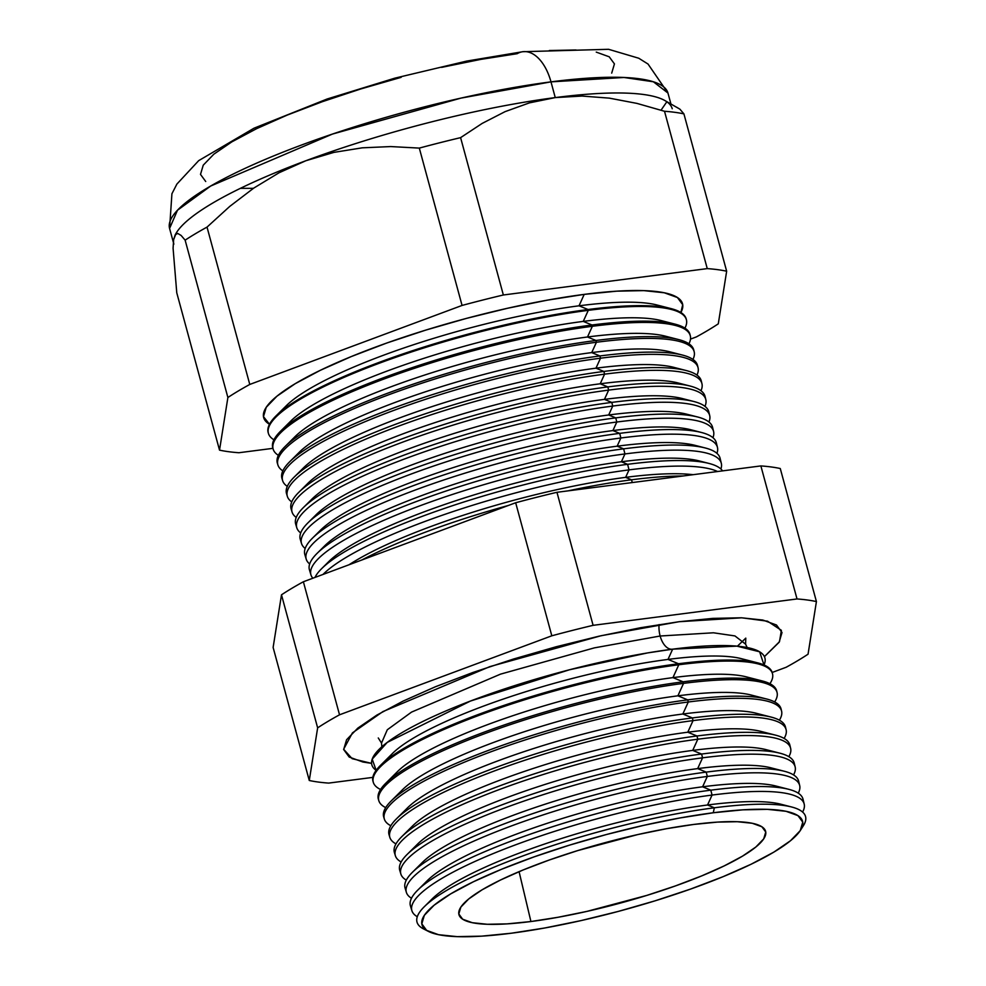 <?xml version="1.0" encoding="UTF-8"?>
<svg xmlns="http://www.w3.org/2000/svg" width="986" height="986" viewBox="0 0 986 986"><rect width="100%" height="100%" fill="white"/><g stroke="black" fill="none" stroke-linecap="round" stroke-linejoin="round"><path stroke-width="1.48" d="M672.662 649.17L647.592 652.917L569.501 669.765L470.458 701.046L387.215 742.421L372.203 759.146L376.147 770.337A203.671 39.933 164.8 0 1 454.916 707.172A203.671 39.933 164.8 0 1 672.662 649.17L667.99 659.424A191.148 37.48 164.8 0 0 392.551 753.39L380.423 765.444A206.875 40.562 -15.2 0 1 678.528 663.751L667.99 659.424L672.662 649.17L736.899 646.138L759.627 651.795L764.002 664.958A203.671 39.933 164.8 0 0 672.662 649.17M378.279 737.972L381.508 743.087L387.288 729.776L411.544 712.102L500.518 674.141L594.336 647.876L660.139 636.007A19.227 10.821 -97.4 0 0 672.255 649.219A19.227 10.821 82.6 0 1 660.139 636.007L713.457 632.79L734.952 635.933L745.589 644.166L734.952 635.933L713.457 632.79L660.139 636.007A19.227 10.821 82.6 0 1 659.079 624.594A19.227 10.821 -97.4 0 0 660.139 636.007L594.336 647.876L500.518 674.141L411.544 712.102L387.288 729.776L381.508 743.087L381.865 746.772M679.021 621.722L741.755 617.803L767.527 621.192L781.38 630.325L779.482 641.713L764.421 656.639L779.113 642.28L782.021 632.519L776.5 625.013L762.77 620.034L741.349 617.791L713.075 618.358L679.021 621.722L640.518 627.737L599.02 636.192L556.129 646.767L513.496 659.03L472.762 672.526L435.492 686.724L403.114 701.095L376.874 715.084L357.782 728.136L346.567 739.771L343.67 749.533L349.192 757.051L362.922 762.018L371.586 763.374L352.162 758.678L343.633 749.261L352.433 732.894L382.925 711.584L489.931 666.598L601.053 635.736L679.021 621.722M800.435 830.311A197.188 38.664 -15.2 0 1 511.315 933.224L544.79 927.986L580.853 920.641L618.123 911.458L655.172 900.797L690.57 889.076L722.96 876.727L751.098 864.241L773.899 852.089L790.489 840.738L800.238 830.631L802.752 822.139L797.957 815.619L786.027 811.293L767.416 809.346L742.84 809.839L713.248 812.76A197.188 38.664 -15.2 0 1 800.435 830.311L803.368 825.713A201.317 39.477 164.8 0 0 714.357 807.793L707.541 804.995A191.148 37.48 164.8 0 0 432.102 898.961L424.263 906.75A201.317 39.477 -15.2 0 1 714.357 807.793A201.317 39.477 164.8 0 0 495.255 866.719A201.317 39.477 164.8 0 0 423.549 928.911L428.392 931.388A197.188 38.664 -15.2 0 1 498.633 870.478A197.188 38.664 -15.2 0 1 713.248 812.76L714.357 807.793L713.248 812.76L679.785 817.986L643.722 825.344L606.439 834.513L569.403 845.175L533.993 856.908L501.603 869.245L473.465 881.743L450.664 893.895L434.074 905.247L424.325 915.353L421.811 923.833L426.605 930.365L438.536 934.691L457.147 936.638L481.723 936.145L511.315 933.224A197.188 38.664 -15.2 0 1 428.392 931.388M426.198 930.094A201.317 39.477 -15.2 0 1 424.263 906.75M428.75 902.695A191.148 37.48 -15.2 0 1 707.541 804.995L712.065 795.061A203.276 39.859 164.8 0 0 492.667 853.802A203.276 39.859 164.8 0 0 417.288 916.733A203.276 39.859 -15.2 0 1 411.877 910.657A203.276 39.859 -15.2 0 1 507.753 847.787A203.276 39.859 -15.2 0 1 712.065 795.061L710.807 790.168L702.599 786.803A191.148 37.48 164.8 0 0 427.16 880.757L417.707 890.161A203.412 39.884 -15.2 0 1 710.807 790.168A203.412 39.884 164.8 0 0 506.373 842.931A203.412 39.884 164.8 0 0 410.422 905.838L411.877 910.657M411.544 908.143A203.412 39.884 -15.2 0 1 417.707 890.161M423.253 885.231A191.148 37.48 -15.2 0 1 702.599 786.803L707.307 776.45A203.782 39.958 164.8 0 0 487.873 835.13A203.782 39.958 164.8 0 0 411.482 898.246A203.782 39.958 -15.2 0 1 406.368 892.33A203.782 39.958 -15.2 0 1 502.49 829.312A203.782 39.958 -15.2 0 1 707.307 776.45L706.198 772.112L697.657 768.612A191.148 37.48 164.8 0 0 422.218 862.565L412.37 872.339A203.905 39.982 -15.2 0 1 706.198 772.112A203.905 39.982 164.8 0 0 501.258 824.999A203.905 39.982 164.8 0 0 405.086 888.053L406.368 892.33M406.035 890.111A203.905 39.982 -15.2 0 1 412.37 872.339M418.175 867.212A191.148 37.48 -15.2 0 1 697.657 768.612L702.562 757.827A204.299 40.056 164.8 0 0 482.031 816.876A204.299 40.056 164.8 0 0 406.306 880.128A204.299 40.056 -15.2 0 1 400.858 874.003A204.299 40.056 -15.2 0 1 497.227 810.825A204.299 40.056 -15.2 0 1 702.562 757.827L701.588 754.043L692.714 750.408A191.148 37.48 164.8 0 0 417.275 844.373L407.045 854.517A204.398 40.081 -15.2 0 1 701.588 754.043A204.398 40.081 164.8 0 0 496.155 807.066A204.398 40.081 164.8 0 0 399.737 870.281L400.858 874.003M400.526 872.08A204.398 40.081 -15.2 0 1 407.045 854.517M413.109 849.192A191.148 37.48 -15.2 0 1 692.714 750.408L697.805 739.217A204.805 40.155 164.8 0 0 476.189 798.635A204.805 40.155 164.8 0 0 401.142 861.998A204.805 40.155 -15.2 0 1 395.349 855.675A204.805 40.155 -15.2 0 1 491.952 792.35A204.805 40.155 -15.2 0 1 697.805 739.217L696.979 735.987L687.772 732.216A191.148 37.48 164.8 0 0 412.333 826.169L401.721 836.707A204.891 40.179 -15.2 0 1 696.979 735.987A204.891 40.179 164.8 0 0 491.04 789.133A204.891 40.179 164.8 0 0 394.4 852.496L395.349 855.675M395.041 854.049A204.891 40.179 -15.2 0 1 401.721 836.707M408.056 831.161A191.148 37.48 -15.2 0 1 687.772 732.216L693.047 720.606A205.322 40.253 164.8 0 0 470.334 780.394A205.322 40.253 164.8 0 0 395.978 843.88A205.322 40.253 -15.2 0 1 389.84 837.36A205.322 40.253 -15.2 0 1 486.69 773.862A205.322 40.253 -15.2 0 1 693.047 720.606L692.369 717.931L682.83 714.012A191.148 37.48 164.8 0 0 407.391 807.978L396.397 818.885A205.396 40.278 -15.2 0 1 692.369 717.931A205.396 40.278 164.8 0 0 485.925 771.212A205.396 40.278 164.8 0 0 389.051 834.723A205.396 40.278 -15.2 0 1 396.397 818.885M402.991 813.13A191.148 37.48 -15.2 0 1 682.83 714.012L688.29 701.995A205.827 40.364 164.8 0 0 464.492 762.153A205.827 40.364 164.8 0 0 390.826 825.75A205.827 40.364 -15.2 0 1 384.33 819.033A205.827 40.364 -15.2 0 1 481.414 755.387A205.827 40.364 -15.2 0 1 688.29 701.995L687.747 699.863L677.887 695.82A191.148 37.48 164.8 0 0 402.436 789.786L391.072 801.076A205.889 40.364 -15.2 0 1 687.747 699.863A205.889 40.364 164.8 0 0 480.823 753.279A205.889 40.364 164.8 0 0 383.702 816.938L384.33 819.033M384.096 817.973A205.889 40.364 -15.2 0 1 391.072 801.076M397.937 795.11A191.148 37.48 -15.2 0 1 677.887 695.82L683.544 683.372A206.345 40.463 164.8 0 0 458.65 743.912A206.345 40.463 164.8 0 0 385.686 807.62A206.345 40.463 -15.2 0 1 378.821 800.706A206.345 40.463 -15.2 0 1 476.152 736.899A206.345 40.463 -15.2 0 1 683.544 683.372L683.138 681.807L672.945 677.628A191.148 37.48 164.8 0 0 397.494 771.582L385.748 783.254A206.382 40.463 -15.2 0 1 683.138 681.807A206.382 40.463 164.8 0 0 475.708 735.346A206.382 40.463 164.8 0 0 378.365 799.165L378.821 800.706M378.636 799.929A206.382 40.463 -15.2 0 1 385.748 783.254M392.872 777.079A191.148 37.48 -15.2 0 1 672.945 677.628L678.787 664.761A206.85 40.562 164.8 0 0 452.808 725.671A206.85 40.562 164.8 0 0 380.559 789.49A206.85 40.562 -15.2 0 1 373.324 782.379A206.85 40.562 -15.2 0 1 470.889 718.424A206.85 40.562 -15.2 0 1 678.787 664.761L678.528 663.751A206.875 40.562 164.8 0 0 470.605 717.414A206.875 40.562 164.8 0 0 373.016 781.38L373.324 782.379M373.189 781.886A206.875 40.562 -15.2 0 1 380.423 765.444M387.818 759.047A191.148 37.48 -15.2 0 1 667.99 659.424A191.148 37.48 -15.2 0 1 748.226 661.138M325.626 565.027A203.079 39.822 -15.2 0 1 621.39 461.768L627.601 464.32A212.347 41.634 -15.2 0 1 709.02 463.445A212.347 41.634 -15.2 0 1 722.565 470.877A212.347 41.634 164.8 0 0 627.601 464.32L629.031 469.891L625.629 477.36L631.558 479.8A211.928 41.56 -15.2 0 1 682.891 476.004A211.928 41.56 164.8 0 0 631.558 479.8L632.26 482.561L631.558 479.8A211.928 41.56 164.8 0 0 567.998 490.868A211.928 41.56 -15.2 0 1 631.558 479.8L625.629 477.36A203.079 39.822 164.8 0 0 349.019 564.768A203.079 39.822 -15.2 0 1 625.629 477.36L629.031 469.891A212.2 41.609 164.8 0 0 322.989 574.456A212.2 41.609 -15.2 0 1 629.031 469.891L627.601 464.32L621.39 461.768A203.079 39.822 164.8 0 0 328.757 561.589L321.609 568.7A212.347 41.634 -15.2 0 1 627.601 464.32A212.347 41.634 164.8 0 0 314.965 577.451A212.347 41.634 -15.2 0 1 321.609 568.7M361.85 559.999A211.928 41.56 -15.2 0 1 508.394 505.461A211.928 41.56 164.8 0 0 361.85 559.999M721.321 463.346A212.631 41.695 -15.2 0 1 720.902 468.991A212.631 41.695 164.8 0 0 624.951 453.942A212.631 41.695 -15.2 0 1 721.321 463.346L720.088 458.256A212.779 41.72 164.8 0 0 623.645 448.84L624.951 453.942L621.39 461.768L624.951 453.942A212.631 41.695 164.8 0 0 403.36 512.178A212.631 41.695 164.8 0 0 312.858 578.227A212.631 41.695 -15.2 0 1 310.935 574.85A212.631 41.695 -15.2 0 1 411.236 509.096A212.631 41.695 -15.2 0 1 624.951 453.942L623.645 448.84L617.15 446.177A203.079 39.822 164.8 0 0 324.517 545.997L317.036 553.429A212.779 41.72 -15.2 0 1 623.645 448.84A212.779 41.72 164.8 0 0 409.794 504.031A212.779 41.72 164.8 0 0 309.431 569.822L310.935 574.85M310.59 572.225A212.779 41.72 -15.2 0 1 317.036 553.429M321.263 549.584A203.079 39.822 -15.2 0 1 617.15 446.177L620.872 437.981A213.075 41.782 164.8 0 0 395.103 497.844A213.075 41.782 164.8 0 0 309.666 563.98A213.075 41.782 -15.2 0 1 306.215 559.148A213.075 41.782 -15.2 0 1 406.725 493.259A213.075 41.782 -15.2 0 1 620.872 437.981L619.701 433.359L612.91 430.574A203.079 39.822 164.8 0 0 320.29 530.394L312.476 538.159A213.198 41.806 -15.2 0 1 619.701 433.359A213.198 41.806 164.8 0 0 405.406 488.662A213.198 41.806 164.8 0 0 304.847 554.588A213.198 41.806 -15.2 0 1 312.476 538.159M316.913 534.129A203.079 39.822 -15.2 0 1 612.91 430.574L616.805 422.02A213.506 41.868 164.8 0 0 390.099 482.203A213.506 41.868 164.8 0 0 305.179 548.475A213.506 41.868 -15.2 0 1 301.494 543.434A213.506 41.868 -15.2 0 1 402.202 477.409A213.506 41.868 -15.2 0 1 616.805 422.02L615.745 417.879L608.682 414.983A203.079 39.822 164.8 0 0 316.05 514.803L307.903 522.888A213.629 41.893 -15.2 0 1 615.745 417.879A213.629 41.893 164.8 0 0 401.031 473.292A213.629 41.893 164.8 0 0 300.274 539.354L301.494 543.434M301.149 541.326A213.629 41.893 -15.2 0 1 307.903 522.888M312.55 518.685A203.079 39.822 -15.2 0 1 608.682 414.983L612.725 406.072A213.95 41.954 164.8 0 0 385.082 466.563A213.95 41.954 164.8 0 0 300.693 532.945A213.95 41.954 -15.2 0 1 296.774 527.732A213.95 41.954 -15.2 0 1 397.691 461.571A213.95 41.954 -15.2 0 1 612.725 406.072L611.788 402.399L604.443 399.379A203.079 39.822 164.8 0 0 311.81 499.212L303.343 507.617A214.048 41.967 -15.2 0 1 611.788 402.399A214.048 41.967 164.8 0 0 396.655 457.923A214.048 41.967 164.8 0 0 295.689 524.108L296.774 527.732M296.441 525.858A214.048 41.967 -15.2 0 1 303.343 507.617M308.199 503.242A203.079 39.822 -15.2 0 1 604.443 399.379L608.658 390.111A214.381 42.041 164.8 0 0 380.066 450.922A214.381 42.041 164.8 0 0 296.219 517.428A214.381 42.041 -15.2 0 1 292.053 512.03A214.381 42.041 -15.2 0 1 393.18 445.734A214.381 42.041 -15.2 0 1 608.658 390.111L607.832 386.919L600.203 383.788A203.079 39.822 164.8 0 0 307.57 483.608L298.783 492.347A214.48 42.053 -15.2 0 1 607.832 386.919A214.48 42.053 164.8 0 0 392.268 442.554A214.48 42.053 164.8 0 0 291.104 508.875L292.053 512.03M291.745 510.403A214.48 42.053 -15.2 0 1 298.783 492.347M303.848 487.799A203.079 39.822 -15.2 0 1 600.203 383.788L604.578 374.162A214.825 42.127 164.8 0 0 375.05 435.282A214.825 42.127 164.8 0 0 291.745 501.911A214.825 42.127 -15.2 0 1 287.333 496.315A214.825 42.127 -15.2 0 1 388.657 429.884A214.825 42.127 -15.2 0 1 604.578 374.162L603.888 371.439L595.963 368.185A203.079 39.822 164.8 0 0 303.331 468.017L294.21 477.064A214.899 42.139 -15.2 0 1 603.888 371.439A214.899 42.139 164.8 0 0 387.892 427.185A214.899 42.139 164.8 0 0 286.532 493.629L287.333 496.315M287.049 494.947A214.899 42.139 -15.2 0 1 294.21 477.064M299.485 472.343A203.079 39.822 -15.2 0 1 595.963 368.185L600.499 358.201A215.256 42.213 164.8 0 0 370.033 419.642A215.256 42.213 164.8 0 0 287.283 486.381A215.256 42.213 -15.2 0 1 282.612 480.613A215.256 42.213 -15.2 0 1 384.146 414.046A215.256 42.213 -15.2 0 1 600.499 358.201L599.932 355.958L591.723 352.594A203.079 39.822 164.8 0 0 299.091 452.414L289.65 461.793A215.318 42.225 -15.2 0 1 599.932 355.958A215.318 42.225 164.8 0 0 383.517 411.815A215.318 42.225 164.8 0 0 281.947 478.395A215.318 42.225 -15.2 0 1 289.65 461.793M295.147 456.9A203.079 39.822 -15.2 0 1 591.723 352.594L596.431 342.253A215.7 42.299 164.8 0 0 365.03 404.001A215.7 42.299 164.8 0 0 282.822 470.864A215.7 42.299 -15.2 0 1 277.892 464.911A215.7 42.299 -15.2 0 1 379.635 398.208A215.7 42.299 -15.2 0 1 596.431 342.253L595.975 340.478L587.496 336.99A203.079 39.822 164.8 0 0 294.863 436.823L285.077 446.522A215.749 42.299 -15.2 0 1 595.975 340.478A215.749 42.299 164.8 0 0 379.129 396.446A215.749 42.299 164.8 0 0 277.362 463.161L277.892 464.911M277.682 464.024A215.749 42.299 -15.2 0 1 285.077 446.522M290.796 441.445A203.079 39.822 -15.2 0 1 587.496 336.99L592.352 326.292A216.144 42.386 164.8 0 0 360.013 388.373A216.144 42.386 164.8 0 0 278.372 455.335A216.144 42.386 -15.2 0 1 273.171 449.197A216.144 42.386 -15.2 0 1 375.124 382.358A216.144 42.386 -15.2 0 1 592.352 326.292L592.019 324.998L583.256 321.399A203.079 39.822 164.8 0 0 290.623 421.219L280.517 431.252A216.168 42.386 -15.2 0 1 592.019 324.998A216.168 42.386 164.8 0 0 374.754 381.064A216.168 42.386 164.8 0 0 272.789 447.915L273.171 449.197M272.999 448.556A216.168 42.386 -15.2 0 1 280.517 431.252M286.445 426.001A203.079 39.822 -15.2 0 1 583.256 321.399L588.285 310.344A216.575 42.472 164.8 0 0 354.997 372.733A216.575 42.472 164.8 0 0 273.935 439.805A216.575 42.472 -15.2 0 1 268.451 433.495A216.575 42.472 -15.2 0 1 370.6 366.521A216.575 42.472 -15.2 0 1 588.285 310.344L588.075 309.518L579.016 305.808A203.079 39.822 164.8 0 0 286.384 405.628L275.957 415.981A216.6 42.472 -15.2 0 1 588.075 309.518A216.6 42.472 164.8 0 0 370.366 365.695A216.6 42.472 164.8 0 0 268.204 432.681L268.451 433.495M268.34 433.088A216.6 42.472 -15.2 0 1 275.957 415.981M584.205 294.383A217.019 42.546 164.8 0 0 349.993 357.092A217.019 42.546 164.8 0 0 269.498 424.276L263.472 416.634L266.245 407.292L276.967 396.175L295.233 383.677L320.327 370.305L351.287 356.562L386.931 342.968L425.89 330.063L466.661 318.33L507.679 308.236L547.378 300.151L584.205 294.383L616.768 291.166L643.809 290.623L664.293 292.78L677.431 297.538L682.706 304.711L680.882 312.5A217.019 42.546 164.8 0 0 584.205 294.383L579.016 305.808L584.205 294.383M282.107 410.546A203.079 39.822 -15.2 0 1 579.016 305.808A203.079 39.822 -15.2 0 1 663.06 307.053M173.339 242.248L169.58 228.444L177.505 210.215L210.696 186.021L332.479 134.059L460.918 98.119L550.989 81.863A43.951 24.749 -97.4 0 0 523.209 51.654A43.951 24.749 82.6 0 1 550.989 81.863A258.221 50.631 164.8 0 0 292.016 148.627A258.221 50.631 164.8 0 0 169.58 228.444L171.921 193.761L176.888 184.086L198.691 160.644L254.006 128.205L327.142 98.994L394.782 78.177L466.649 61.095L522.839 51.703L608.584 49.3L638.755 58.236L648.048 64.053L667.953 93.041A258.221 50.631 164.8 0 0 550.989 81.863L555.254 97.589L550.989 81.863L623.965 77.475L653.385 81.776L667.953 93.041L670.887 103.826M240.374 188.351L253.439 188.326M175.459 234.409L175.459 234.409A258.221 50.631 -15.2 0 1 305.87 160.73A258.221 50.631 -15.2 0 1 555.254 97.589L529.408 102.877L505.115 111.628L482.179 123.41L460.598 137.646L503.353 294.987L707.258 268.611A286.618 56.202 -15.2 0 1 726.657 271.212L718.289 323.839A286.618 56.202 -15.2 0 1 696.399 336.904L690.483 339.11L696.399 336.904A286.618 56.202 164.8 0 0 718.289 323.839L726.657 271.212L683.914 113.883L726.657 271.212A286.618 56.202 164.8 0 0 707.258 268.611L664.515 111.27L707.258 268.611L503.353 294.987L460.598 137.646A286.618 56.202 164.8 0 0 419.309 148.097L462.064 305.438A286.618 56.202 -15.2 0 1 503.353 294.987A286.618 56.202 164.8 0 0 462.064 305.438L419.309 148.097L390.727 146.569L362.256 147.826L333.934 152.374L305.87 160.73L279.087 172.747L253.772 188.092L229.75 206.407L207.023 227.113A286.618 56.202 164.8 0 0 185.134 240.165L227.889 397.506A286.618 56.202 -15.2 0 1 249.778 384.441L207.023 227.113L249.778 384.441L462.064 305.438L249.778 384.441A286.618 56.202 164.8 0 0 227.889 397.506L185.134 240.165L181.128 235.457L185.134 240.165A286.618 56.202 -15.2 0 1 207.023 227.113L229.75 206.407L253.772 188.092L279.087 172.747L305.87 160.73A258.221 50.631 164.8 0 0 176.235 233.029L173.647 239.61L173.08 248.238L176.765 292.805L219.521 450.134L227.889 397.506L219.521 450.134L176.765 292.805L173.08 248.238L173.647 239.61L175.261 234.68L177.788 233.46L175.261 234.68M173.856 244.158A258.221 50.631 -15.2 0 1 173.647 239.61M530.924 921.528L519.08 871.649L530.924 921.528L507.087 923.882L487.294 924.276L472.294 922.699L462.68 919.223L458.81 913.96L460.844 907.12L468.695 898.973L482.068 889.828L500.432 880.042L523.11 869.972L549.202 860.026L577.734 850.585L637.609 834.6L666.672 828.671L693.639 824.456A158.882 31.158 -15.2 0 1 765.506 831.001A158.882 31.158 -15.2 0 1 691.001 880.165A158.882 31.158 -15.2 0 1 530.924 921.528A158.882 31.158 -15.2 0 1 458.872 914.318A158.882 31.158 -15.2 0 1 535.016 865.264A158.882 31.158 -15.2 0 1 693.639 824.456L717.475 822.102L737.282 821.708L752.269 823.273L761.882 826.761L765.752 832.024L763.719 838.852L755.868 846.999L742.507 856.144L724.131 865.942L701.453 875.999L675.361 885.946L646.841 895.399L586.953 911.384L557.891 917.3L530.924 921.528M799.671 785.472L798.623 781.134A203.905 39.982 164.8 0 0 706.198 772.112L707.307 776.45A203.782 39.958 -15.2 0 1 799.671 785.472A203.782 39.958 -15.2 0 1 798.253 793.163A203.782 39.958 164.8 0 0 707.307 776.45L702.599 786.803A191.148 37.48 -15.2 0 1 781.528 787.9M795.147 766.874L794.235 763.09A204.398 40.081 164.8 0 0 701.588 754.043L702.562 757.827A204.299 40.056 -15.2 0 1 795.147 766.874A204.299 40.056 -15.2 0 1 793.545 774.91A204.299 40.056 164.8 0 0 702.562 757.827L697.657 768.612A191.148 37.48 -15.2 0 1 776.771 769.783M790.624 748.288L789.848 745.059A204.891 40.179 164.8 0 0 696.979 735.987L697.805 739.217A204.805 40.155 -15.2 0 1 790.624 748.288A204.805 40.155 -15.2 0 1 788.837 756.669A204.805 40.155 164.8 0 0 697.805 739.217L692.714 750.408A191.148 37.48 -15.2 0 1 772.026 751.677M786.113 729.689L785.46 727.015A205.396 40.278 164.8 0 0 692.369 717.931L693.047 720.606A205.322 40.253 -15.2 0 1 786.113 729.689A205.322 40.253 -15.2 0 1 784.116 738.428A205.322 40.253 164.8 0 0 693.047 720.606L687.772 732.216A191.148 37.48 -15.2 0 1 767.268 733.559M781.59 711.103L781.072 708.983A205.889 40.364 164.8 0 0 687.747 699.863L688.29 701.995A205.827 40.364 -15.2 0 1 781.59 711.103A205.827 40.364 -15.2 0 1 779.384 720.187A205.827 40.364 164.8 0 0 688.29 701.995L682.83 714.012A191.148 37.48 -15.2 0 1 762.511 715.454M777.067 692.505L776.685 690.939A206.382 40.463 164.8 0 0 683.138 681.807L683.544 683.372A206.345 40.463 -15.2 0 1 777.067 692.505A206.345 40.463 -15.2 0 1 774.651 701.946A206.345 40.463 164.8 0 0 683.544 683.372L677.887 695.82A191.148 37.48 -15.2 0 1 757.753 697.348M772.543 673.919L772.297 672.908A206.875 40.562 164.8 0 0 678.528 663.751L678.787 664.761A206.85 40.562 -15.2 0 1 772.543 673.919A206.85 40.562 -15.2 0 1 769.893 683.717A206.85 40.562 164.8 0 0 678.787 664.761L672.945 677.628A191.148 37.48 -15.2 0 1 752.996 679.243M629.031 469.891A212.2 41.609 -15.2 0 1 717.562 471.518A212.2 41.609 164.8 0 0 629.031 469.891M713.581 431.474A213.506 41.868 -15.2 0 1 712.952 437.685A213.506 41.868 164.8 0 0 616.805 422.02A213.506 41.868 -15.2 0 1 713.581 431.474L712.57 427.332A213.629 41.893 164.8 0 0 615.745 417.879L616.805 422.02L612.91 430.574L619.701 433.359A213.198 41.806 -15.2 0 1 701.428 432.472A213.198 41.806 -15.2 0 1 716.329 442.8A213.198 41.806 164.8 0 0 619.701 433.359L620.872 437.981A213.075 41.782 -15.2 0 1 717.451 447.41A213.075 41.782 -15.2 0 1 716.933 453.338A213.075 41.782 164.8 0 0 620.872 437.981L617.15 446.177A203.079 39.822 -15.2 0 1 699.629 446.781M709.698 415.537L708.811 411.865A214.048 41.967 164.8 0 0 611.788 402.399L612.725 406.072A213.95 41.954 -15.2 0 1 709.698 415.537A213.95 41.954 -15.2 0 1 708.959 422.033A213.95 41.954 164.8 0 0 612.725 406.072L608.682 414.983A203.079 39.822 -15.2 0 1 691.519 415.722M705.828 399.601L705.039 396.409A214.48 42.053 164.8 0 0 607.832 386.919L608.658 390.111A214.381 42.041 -15.2 0 1 705.828 399.601A214.381 42.041 -15.2 0 1 704.965 406.38A214.381 42.041 164.8 0 0 608.658 390.111L604.443 399.379A203.079 39.822 -15.2 0 1 687.452 400.193M701.946 383.665L701.28 380.953A214.899 42.139 164.8 0 0 603.888 371.439L604.578 374.162A214.825 42.127 -15.2 0 1 701.946 383.665A214.825 42.127 -15.2 0 1 700.972 390.727A214.825 42.127 164.8 0 0 604.578 374.162L600.203 383.788A203.079 39.822 -15.2 0 1 683.397 384.676M694.193 351.805A215.7 42.299 -15.2 0 1 692.948 359.434A215.7 42.299 164.8 0 0 596.431 342.253A215.7 42.299 -15.2 0 1 694.193 351.805L693.762 350.03A215.749 42.299 164.8 0 0 595.975 340.478L596.431 342.253L591.723 352.594L599.932 355.958A215.318 42.225 -15.2 0 1 682.485 355.071A215.318 42.225 -15.2 0 1 697.521 365.486A215.318 42.225 164.8 0 0 599.932 355.958L600.499 358.201A215.256 42.213 -15.2 0 1 698.076 367.729A215.256 42.213 -15.2 0 1 696.966 375.074A215.256 42.213 164.8 0 0 600.499 358.201L595.963 368.185A203.079 39.822 -15.2 0 1 679.329 369.146M690.323 335.869L690.003 334.562A216.168 42.386 164.8 0 0 592.019 324.998L592.352 326.292A216.144 42.386 -15.2 0 1 690.323 335.869A216.144 42.386 -15.2 0 1 688.931 343.794A216.144 42.386 164.8 0 0 592.352 326.292L587.496 336.99A203.079 39.822 -15.2 0 1 671.195 338.099M686.441 319.932L686.244 319.107A216.6 42.472 164.8 0 0 588.075 309.518L588.285 310.344A216.575 42.472 -15.2 0 1 686.441 319.932A216.575 42.472 -15.2 0 1 684.913 328.141A216.575 42.472 164.8 0 0 588.285 310.344L583.256 321.399A203.079 39.822 -15.2 0 1 667.128 322.57M238.92 452.734A286.618 56.202 -15.2 0 1 219.521 450.134A286.618 56.202 164.8 0 0 238.92 452.734L272.912 448.347L238.92 452.734M676.532 107.166L679.884 109.15L683.914 113.883A286.618 56.202 164.8 0 0 664.515 111.27L636.931 103.394L609.299 98.132L582.06 96.061L555.254 97.589A258.221 50.631 -15.2 0 1 672.23 108.756M551.815 635.797L339.529 714.801A286.618 56.202 164.8 0 0 317.64 727.853L309.271 780.493A286.618 56.202 164.8 0 0 328.671 783.094L372.819 777.387L328.671 783.094A286.618 56.202 -15.2 0 1 309.271 780.493L273.122 647.445L309.271 780.493L317.64 727.853L281.491 594.817L273.122 647.445L281.491 594.817L317.64 727.853A286.618 56.202 -15.2 0 1 339.529 714.801L551.815 635.797L515.666 502.749L303.38 581.752L339.529 714.801L303.38 581.752A286.618 56.202 164.8 0 0 281.491 594.817A286.618 56.202 -15.2 0 1 303.38 581.752L515.666 502.749L551.815 635.797A286.618 56.202 -15.2 0 1 593.104 625.334A286.618 56.202 164.8 0 0 551.815 635.797M772.174 672.464L786.162 667.263A286.618 56.202 164.8 0 0 808.052 654.199L816.42 601.571A286.618 56.202 164.8 0 0 797.021 598.958L593.104 625.334L556.954 492.297A286.618 56.202 164.8 0 0 515.666 502.749A286.618 56.202 -15.2 0 1 556.954 492.297L593.104 625.334L797.021 598.958L760.872 465.922L556.954 492.297L760.872 465.922L797.021 598.958A286.618 56.202 -15.2 0 1 816.42 601.571L780.271 468.523A286.618 56.202 164.8 0 0 760.872 465.922A286.618 56.202 -15.2 0 1 780.271 468.523L816.42 601.571L808.052 654.199A286.618 56.202 -15.2 0 1 786.162 667.263L772.174 672.464M804.194 804.058L803.011 799.178A203.412 39.884 164.8 0 0 710.807 790.168L712.065 795.061A203.276 39.859 -15.2 0 1 804.194 804.058A203.276 39.859 -15.2 0 1 802.604 812.045A203.276 39.859 164.8 0 0 712.065 795.061L707.541 804.995A191.148 37.48 -15.2 0 1 785.62 805.735M205.717 181.498L200.503 174.399L203.239 165.18L213.826 154.198L231.858 141.861L256.631 128.661L287.209 115.091L322.41 101.669L360.876 88.925L401.129 77.352M441.629 67.368L480.811 59.382L517.182 53.7A43.951 24.749 82.6 0 1 523.209 51.654M549.325 50.52L576.034 49.99M596.259 52.11L609.225 56.806L614.438 63.905L611.702 73.124M661.051 110.161L666.844 101.78M177.788 233.46L181.128 235.457M529.408 102.877L555.254 97.589A258.221 50.631 164.8 0 0 305.87 160.73L333.934 152.374L362.256 147.826L390.727 146.569L419.309 148.097A286.618 56.202 -15.2 0 1 460.598 137.646L482.179 123.41L505.115 111.628L529.408 102.877M679.884 109.15L664.539 100.35A258.221 50.631 164.8 0 0 555.254 97.589L582.06 96.061L609.299 98.132L636.931 103.394L664.515 111.27A286.618 56.202 -15.2 0 1 683.914 113.883L679.884 109.15M671.109 308.618L656.873 304.97A203.079 39.822 164.8 0 0 579.016 305.808L588.075 309.518A216.6 42.472 -15.2 0 1 671.109 308.618A216.6 42.472 -15.2 0 1 686.33 319.513M674.905 324.098L661.113 320.561A203.079 39.822 164.8 0 0 583.256 321.399L592.019 324.998A216.168 42.386 -15.2 0 1 674.905 324.098A216.168 42.386 -15.2 0 1 690.138 335.215M678.688 339.591L665.353 336.164A203.079 39.822 164.8 0 0 587.496 336.99L595.975 340.478A215.749 42.299 -15.2 0 1 678.688 339.591A215.749 42.299 -15.2 0 1 693.934 350.93M682.485 355.071L669.58 351.755A203.079 39.822 164.8 0 0 591.723 352.594A203.079 39.822 -15.2 0 1 675.262 353.617M686.268 370.551L673.82 367.359A203.079 39.822 164.8 0 0 595.963 368.185L603.888 371.439A214.899 42.139 -15.2 0 1 686.268 370.551A214.899 42.139 -15.2 0 1 701.502 382.346M690.064 386.031L678.06 382.95A203.079 39.822 164.8 0 0 600.203 383.788L607.832 386.919A214.48 42.053 -15.2 0 1 690.064 386.031A214.48 42.053 -15.2 0 1 705.273 398.048M693.848 401.512L682.3 398.541A203.079 39.822 164.8 0 0 604.443 399.379L611.788 402.399A214.048 41.967 -15.2 0 1 693.848 401.512A214.048 41.967 -15.2 0 1 709.045 413.763M697.644 416.992L686.539 414.145A203.079 39.822 164.8 0 0 608.682 414.983L615.745 417.879A213.629 41.893 -15.2 0 1 697.644 416.992A213.629 41.893 -15.2 0 1 712.804 429.477M701.428 432.472L690.767 429.736A203.079 39.822 164.8 0 0 612.91 430.574A203.079 39.822 -15.2 0 1 695.574 431.252M705.224 447.964L695.007 445.339A203.079 39.822 164.8 0 0 617.15 446.177L623.645 448.84A212.779 41.72 -15.2 0 1 705.224 447.964A212.779 41.72 -15.2 0 1 720.298 460.918M709.02 463.445L699.247 460.93A203.079 39.822 164.8 0 0 621.39 461.768A203.079 39.822 -15.2 0 1 703.684 462.311M625.629 477.36A203.079 39.822 -15.2 0 1 693.109 474.685A203.079 39.822 164.8 0 0 625.629 477.36M757.84 662.9L741.275 658.648A191.148 37.48 164.8 0 0 667.99 659.424L678.528 663.751A206.875 40.562 -15.2 0 1 757.84 662.9A206.875 40.562 -15.2 0 1 772.408 673.413M762.264 680.956L746.217 676.84A191.148 37.48 164.8 0 0 672.945 677.628L683.138 681.807A206.382 40.463 -15.2 0 1 762.264 680.956A206.382 40.463 -15.2 0 1 776.832 691.741M766.689 699.025L751.172 695.031A191.148 37.48 164.8 0 0 677.887 695.82L687.747 699.863A205.889 40.364 -15.2 0 1 766.689 699.025A205.889 40.364 -15.2 0 1 781.257 710.056M771.114 717.081L756.114 713.235A191.148 37.48 164.8 0 0 682.83 714.012L692.369 717.931A205.396 40.278 -15.2 0 1 771.114 717.081A205.396 40.278 -15.2 0 1 785.46 727.027M775.538 735.149L761.056 731.427A191.148 37.48 164.8 0 0 687.772 732.216L696.979 735.987A204.891 40.179 -15.2 0 1 775.538 735.149A204.891 40.179 -15.2 0 1 790.069 746.722M779.951 753.205L765.999 749.619A191.148 37.48 164.8 0 0 692.714 750.408L701.588 754.043A204.398 40.081 -15.2 0 1 779.951 753.205A204.398 40.081 -15.2 0 1 794.457 765.05M784.375 771.274L770.941 767.823A191.148 37.48 164.8 0 0 697.657 768.612L706.198 772.112A203.905 39.982 -15.2 0 1 784.375 771.274A203.905 39.982 -15.2 0 1 798.845 783.389M788.8 789.33L775.883 786.015A191.148 37.48 164.8 0 0 702.599 786.803L710.807 790.168A203.412 39.884 -15.2 0 1 788.8 789.33A203.412 39.884 -15.2 0 1 803.208 801.729M791.536 806.967L780.826 804.206A191.148 37.48 164.8 0 0 707.541 804.995L714.357 807.793A201.317 39.477 -15.2 0 1 791.536 806.967A201.317 39.477 -15.2 0 1 801.68 828.067M470.458 701.046L465.638 702.907M747.154 647.531L745.589 644.166L745.786 638.127L737.417 646.175M281.947 478.395L282.612 480.613M304.847 554.588L306.215 559.148M389.051 834.723L389.84 837.36M716.329 442.788L717.451 447.41M697.521 365.486L698.076 367.729"/></g></svg>
